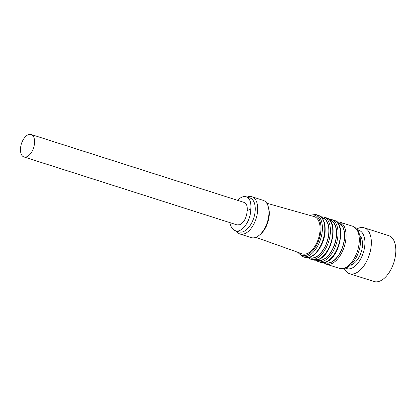 <?xml version="1.0" encoding="UTF-8"?>
<svg xmlns="http://www.w3.org/2000/svg" width="416" height="416" viewBox="0 0 416 416"><rect width="100%" height="100%" fill="white"/><g stroke="black" fill="none" stroke-linecap="round" stroke-linejoin="round"><path stroke-width="0.62" d="M344.25 268.492A24.081 13.088 -72.3 0 0 349.575 273.702L374.046 281.507A24.081 13.088 -72.3 0 0 390.307 270.634A24.081 13.088 -72.3 0 0 395.2 244.426A24.081 13.088 -72.3 0 0 388.679 235.622L364.208 227.822A24.081 13.088 -72.3 0 0 356.85 228.987M349.575 273.702A24.081 13.088 -72.3 0 0 365.836 262.829A24.081 13.088 -72.3 0 0 370.729 236.621A24.081 13.088 -72.3 0 0 364.208 227.822M23.951 156.957A11.788 6.406 -72.3 0 0 26.837 156.738A11.788 6.406 -72.3 0 0 34.263 145.215A11.788 6.406 -72.3 0 0 31.112 134.493A11.788 6.406 -72.3 0 0 28.226 134.711A11.788 6.406 -72.3 0 0 20.8 146.234A11.788 6.406 -72.3 0 0 23.951 156.957L237.016 224.905L239.954 224.702C244.234 222.243 246.646 217.542 247.192 210.59L250.791 209.092C251.342 202.363 249.829 198.26 246.241 196.778C243.547 196.035 240.635 197.21 237.505 200.314M246.241 196.778L249.974 197.974A17.81 9.682 107.7 0 1 255.206 210.496A17.81 9.682 107.7 0 1 239.153 231.904L235.414 230.714C241.987 233.282 250.848 220.813 250.791 209.092M247.182 197.08A19.562 10.634 107.7 0 1 251.914 196.747A19.562 10.634 107.7 0 1 257.66 210.506A19.562 10.634 107.7 0 1 240.022 234.026A19.562 10.634 107.7 0 1 236.361 231.015M251.914 196.747L263.146 200.33A19.562 10.634 107.7 0 1 268.289 206.861L268.7 208.395A17.81 9.682 107.7 0 1 269.246 214.973A17.81 9.682 107.7 0 1 260.452 234.25L259.23 235.264A19.562 10.634 107.7 0 1 251.254 237.609L240.022 234.026M268.289 206.861A19.562 10.634 107.7 0 1 268.892 214.089A19.562 10.634 107.7 0 1 259.23 235.264M329.893 220.303L330.32 220.438A20.821 11.315 107.7 0 1 336.435 235.076A20.821 11.315 107.7 0 1 317.668 260.104L317.247 259.969M345.613 268.086A20.067 10.91 -72.3 0 0 359.767 260.489A20.067 10.91 -72.3 0 0 364.411 237.697A20.067 10.91 -72.3 0 0 357.724 230.11M321.875 217.745L322.696 218.005A20.821 11.315 107.7 0 1 328.812 232.648A20.821 11.315 107.7 0 1 310.045 257.676L309.223 257.41M266.724 203.211L314.106 216.585A19.562 10.634 107.7 0 1 320.039 230.402A19.562 10.634 107.7 0 1 302.219 253.859L255.84 237.333M337.516 222.732L338.343 222.997A20.821 11.315 107.7 0 1 344.458 237.635A20.821 11.315 107.7 0 1 325.692 262.662L324.865 262.402M362.658 244.041L362.45 246.943M362.357 246.433L362.591 246.522A2.506 1.362 -72.3 0 0 362.726 244.265A5.018 2.725 -72.3 0 1 362.487 242.939A16.052 8.726 -72.3 0 0 359.996 235.654M353.018 264.056L351.286 264.696A1.004 0.842 115.5 0 0 351.567 265.148M350.886 265.138L351.286 264.696M350.615 264.93A5.018 2.725 107.7 0 1 351 264.997A5.018 2.725 107.7 0 1 351.187 265.075A2.506 1.362 -72.3 0 0 351.281 265.112A2.506 1.362 -72.3 0 0 352.643 264.467A5.018 2.725 -72.3 0 1 353.61 263.557A16.052 8.726 -72.3 0 0 362.164 248.139A5.018 2.725 -72.3 0 1 362.586 246.537M229.871 222.628C230.755 227.011 232.601 229.705 235.414 230.714M247.192 210.59C247.562 206.138 246.558 203.424 244.182 202.441L31.112 134.493M333.913 220.267C346.58 222.856 340.127 257.28 326.352 261.903L320.497 262.324A22.074 11.996 -72.3 0 0 325.905 261.914A22.074 11.996 -72.3 0 0 340.392 235.789A22.074 11.996 -72.3 0 0 333.913 220.267L331.505 219.497A22.074 11.996 107.7 0 1 337.984 235.019A22.074 11.996 107.7 0 1 323.497 261.149A22.074 11.996 107.7 0 1 318.089 261.555L315.64 260.224M315.858 214.505A22.074 11.996 107.7 0 1 322.343 230.032A22.074 11.996 107.7 0 1 302.442 256.568L304.85 257.332A22.074 11.996 -72.3 0 0 324.745 230.802A22.074 11.996 -72.3 0 0 318.266 215.275L315.858 214.505L309.327 215.238M298.215 252.434A21.07 11.45 -72.3 0 0 311.745 251.732A21.07 11.45 -72.3 0 0 320.939 230.027A21.07 11.45 -72.3 0 0 310.014 215.431M324.584 262.47A21.07 11.45 -72.3 0 0 337.204 257.296A21.07 11.45 -72.3 0 0 344.609 237.572A21.07 11.45 -72.3 0 0 337.324 222.513M336.534 221.744L339.529 222.056A22.074 11.996 107.7 0 1 346.008 237.583A22.074 11.996 107.7 0 1 326.113 264.113L339.352 268.336A22.074 11.996 -72.3 0 0 359.247 241.8A22.074 11.996 -72.3 0 0 352.763 226.278L357.516 229.814L358.535 231.473L360.147 236.428L360.454 242.741C359.767 256.615 349.06 271.627 339.352 268.336M326.29 217.833C338.962 220.423 332.504 254.847 318.729 259.475L312.874 259.891A22.074 11.996 -72.3 0 0 318.282 259.485A22.074 11.996 -72.3 0 0 332.769 233.36A22.074 11.996 -72.3 0 0 326.29 217.833L323.882 217.069A22.074 11.996 107.7 0 1 330.366 232.591A22.074 11.996 107.7 0 1 315.879 258.716A22.074 11.996 107.7 0 1 310.466 259.126L307.845 257.65M316.857 260.057A21.07 11.45 -72.3 0 0 322.754 259.953A21.07 11.45 -72.3 0 0 336.154 238.664A21.07 11.45 -72.3 0 0 329.633 220.007M308.937 257.478A21.07 11.45 -72.3 0 0 315.136 257.525A21.07 11.45 -72.3 0 0 328.578 235.94A21.07 11.45 -72.3 0 0 321.677 217.521M362.476 244.514A1.004 0.681 -18.9 0 1 362.778 244.431M304.85 257.332C313.035 260.65 324.6 245.456 325.151 231.114C325.473 222.524 323.18 217.246 318.266 215.275M352.763 226.278L339.529 222.056M351 264.997L351.458 265.143M323.882 217.069L320.887 216.752M331.505 219.497L328.734 219.164M312.874 259.891L310.466 259.126M323.492 262.636L326.113 264.113M297.539 252.19L302.442 256.568M320.497 262.324L318.089 261.555"/></g></svg>
